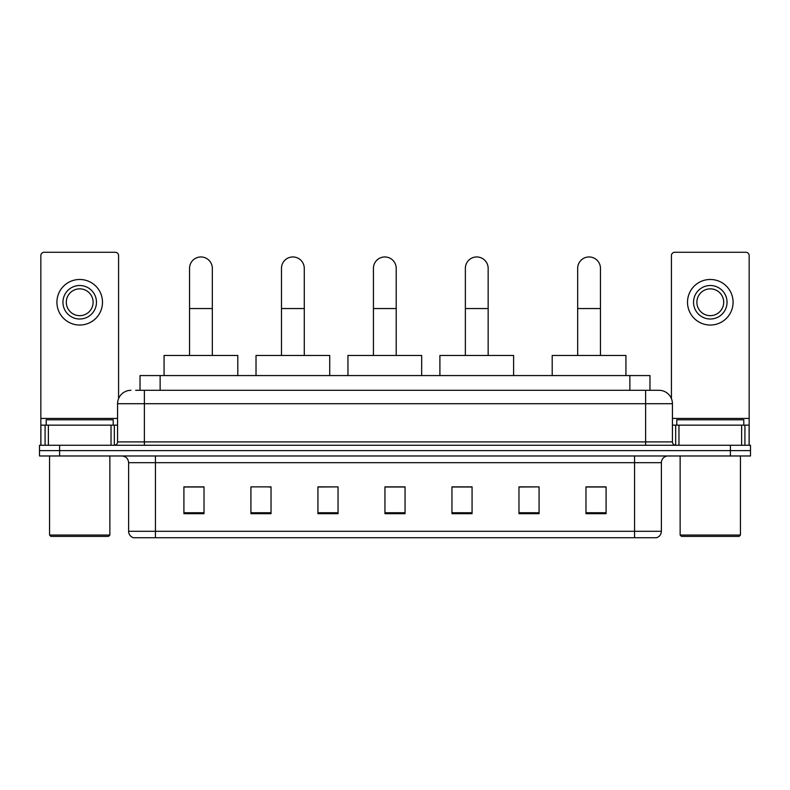 <?xml version="1.0" encoding="UTF-8"?>
<svg xmlns="http://www.w3.org/2000/svg" width="790" height="790" viewBox="0 0 790 790"><rect width="100%" height="100%" fill="white"/><g stroke="black" fill="none" stroke-linecap="round" stroke-linejoin="round"><path stroke-width="1.19" d="M140.028 390.309L140.028 375.566L649.973 375.566L649.973 390.309M135.969 390.309L659.028 390.309A13.4 13.4 0 0 1 672.428 403.71L672.428 441.906C672.606 443.921 673.732 445.047 675.786 445.264M135.663 390.309L144.373 390.309L144.373 403.71L117.572 403.71L117.572 441.906A3.348 3.348 0 0 1 114.214 445.264M130.972 390.309A13.4 13.4 0 0 0 117.572 403.71M59.605 445.264L39.5 445.264L39.5 450.616L59.605 450.616L39.5 450.616L39.5 455.978L59.605 455.978L59.605 450.616L730.394 450.616L59.605 450.616L59.605 445.264L730.394 445.264L730.394 450.616L750.5 450.616L730.394 450.616L730.394 455.978L59.605 455.978M730.394 455.978L750.5 455.978L750.5 445.264L730.394 445.264M672.428 403.71L645.627 403.71L645.627 390.309L659.028 390.309M661.378 531.305C661.19 534.514 659.581 536.657 656.549 537.733L634.567 537.733L634.567 531.305L661.378 531.305L661.378 462.683A6.705 6.705 0 0 1 668.073 455.978M634.567 537.733L133.451 537.733A6.705 6.705 0 0 1 128.622 531.305L128.622 462.683C128.227 458.615 125.995 456.383 121.927 455.978M606.088 513.678L606.088 486.877L585.982 486.877L585.982 513.678L606.088 513.678M539.076 513.678L539.076 486.877L518.971 486.877L518.971 513.678L539.076 513.678M472.065 513.678L472.065 486.877L451.959 486.877L451.959 513.678L472.065 513.678M204.018 513.678L204.018 486.877L183.912 486.877L183.912 513.678L204.018 513.678M271.029 513.678L271.029 486.877L250.924 486.877L250.924 513.678L271.029 513.678M338.041 513.678L338.041 486.877L317.935 486.877L317.935 513.678L338.041 513.678M405.053 513.678L405.053 486.877L384.947 486.877L384.947 513.678L405.053 513.678M539.076 486.877L518.971 487.005L539.076 486.877M338.041 486.877L317.935 487.005L338.041 486.877M268.748 487.005L271.029 487.005M452.631 487.005L472.065 487.005M405.053 487.005L384.947 487.005M204.018 487.005L183.912 487.005M606.088 487.005L585.982 487.005M111.035 445.264L111.035 425.158L48.378 425.158L48.378 445.264M118.579 398.614L118.579 255.614A3.348 3.348 0 0 0 115.222 252.267L44.191 252.267A3.348 3.348 0 0 0 40.843 255.614L40.843 425.158L48.378 425.158M111.035 425.158L117.572 425.158M40.843 445.264L40.843 425.158M79.711 285.506A16.758 16.758 0 0 0 62.953 302.254A16.758 16.758 0 0 0 79.711 319.012A16.758 16.758 0 0 0 96.459 302.254A16.758 16.758 0 0 0 79.711 285.506M79.711 288.854A13.4 13.4 0 0 0 66.301 302.254A13.4 13.4 0 0 0 79.711 315.654A13.4 13.4 0 0 0 93.111 302.254A13.4 13.4 0 0 0 79.711 288.854M79.711 325.036A22.782 22.782 0 0 0 102.493 302.254A22.782 22.782 0 0 0 79.711 279.472A22.782 22.782 0 0 0 56.92 302.254A22.782 22.782 0 0 0 79.711 325.036M108.526 536.4L50.896 536.4L49.553 535.057L109.859 535.057L108.526 536.4M49.553 455.978L49.553 535.057M109.859 455.978L109.859 535.057M113.217 425.158L113.217 419.796L46.205 419.796L46.205 425.158M189.541 355.46L189.541 268.343A11.396 11.396 0 0 1 200.936 256.957A11.396 11.396 0 0 1 212.322 268.343A11.396 11.396 0 0 0 200.936 256.957M212.322 355.46L212.322 268.343M237.79 375.566L237.79 355.46L164.073 355.46L164.073 375.566M281.477 355.46L281.477 268.343A11.396 11.396 0 0 1 292.873 256.957A11.396 11.396 0 0 1 304.269 268.343A11.396 11.396 0 0 0 292.873 256.957M304.269 355.46L304.269 268.343M329.726 375.566L329.726 355.46L256.019 355.46L256.019 375.566M373.423 355.46L373.423 268.343A11.396 11.396 0 0 1 384.819 256.957A11.396 11.396 0 0 1 396.205 268.343A11.396 11.396 0 0 0 384.819 256.957M396.205 355.46L396.205 268.343M421.672 375.566L421.672 355.46L347.956 355.46L347.956 375.566M465.359 355.46L465.359 268.343A11.396 11.396 0 0 1 476.755 256.957A11.396 11.396 0 0 1 488.151 268.343A11.396 11.396 0 0 0 476.755 256.957M488.151 355.46L488.151 268.343M513.609 375.566L513.609 355.46L439.902 355.46L439.902 375.566M577.678 355.46L577.678 268.343A11.396 11.396 0 0 1 589.063 256.957A11.396 11.396 0 0 1 600.459 268.343A11.396 11.396 0 0 0 589.063 256.957M600.459 355.46L600.459 268.343M625.927 375.566L625.927 355.46L552.21 355.46L552.21 375.566M741.622 445.264L741.622 425.158L678.966 425.158L678.966 445.264M749.157 445.264L749.157 425.158L749.157 445.264M741.622 425.158L749.157 425.158L749.157 255.614A3.348 3.348 0 0 0 745.809 252.267L674.779 252.267A3.348 3.348 0 0 0 671.421 255.614L671.421 398.614M672.428 425.158L678.966 425.158M710.289 285.506A16.758 16.758 0 0 0 693.541 302.254A16.758 16.758 0 0 0 710.289 319.012A16.758 16.758 0 0 0 727.047 302.254A16.758 16.758 0 0 0 710.289 285.506M710.289 288.854A13.4 13.4 0 0 0 696.889 302.254A13.4 13.4 0 0 0 710.289 315.654A13.4 13.4 0 0 0 723.699 302.254A13.4 13.4 0 0 0 710.289 288.854M710.289 325.036A22.782 22.782 0 0 0 733.081 302.254A22.782 22.782 0 0 0 710.289 279.472A22.782 22.782 0 0 0 687.507 302.254A22.782 22.782 0 0 0 710.289 325.036M739.104 536.4L681.474 536.4L680.141 535.057L740.447 535.057L739.104 536.4M680.141 455.978L680.141 535.057M740.447 455.978L740.447 535.057M743.795 425.158L743.795 419.796L676.783 419.796L676.783 425.158M160.133 390.309L160.133 375.566M629.867 390.309L629.867 375.566M144.373 445.264L144.373 441.906L672.428 441.906M117.572 441.906L144.373 441.906L144.373 403.71L645.627 403.71L645.627 445.264M634.567 455.978L634.567 462.683L128.622 462.683M661.378 462.683L634.567 462.683L634.567 531.305L155.433 531.305L155.433 537.733M128.622 531.305L155.433 531.305L155.433 455.978M405.053 512.75L384.947 512.75M338.041 512.75L317.935 512.75M271.029 512.75L250.924 512.75M204.018 512.75L183.912 512.75M472.065 512.75L451.959 512.75M539.076 512.75L518.971 512.75M606.088 512.75L585.982 512.75M117.572 418.453L40.843 418.453M114.333 425.158L114.333 445.254M40.892 425.158L40.892 445.264M45.079 445.264L45.079 425.158M189.541 308.554L212.322 308.554M281.477 308.554L304.269 308.554M373.423 308.554L396.205 308.554M465.359 308.554L488.151 308.554M577.678 308.554L600.459 308.554M749.157 418.453L672.428 418.453M749.108 445.264L749.108 425.158M744.921 425.158L744.921 445.264M675.667 445.254L675.667 425.158"/></g></svg>
